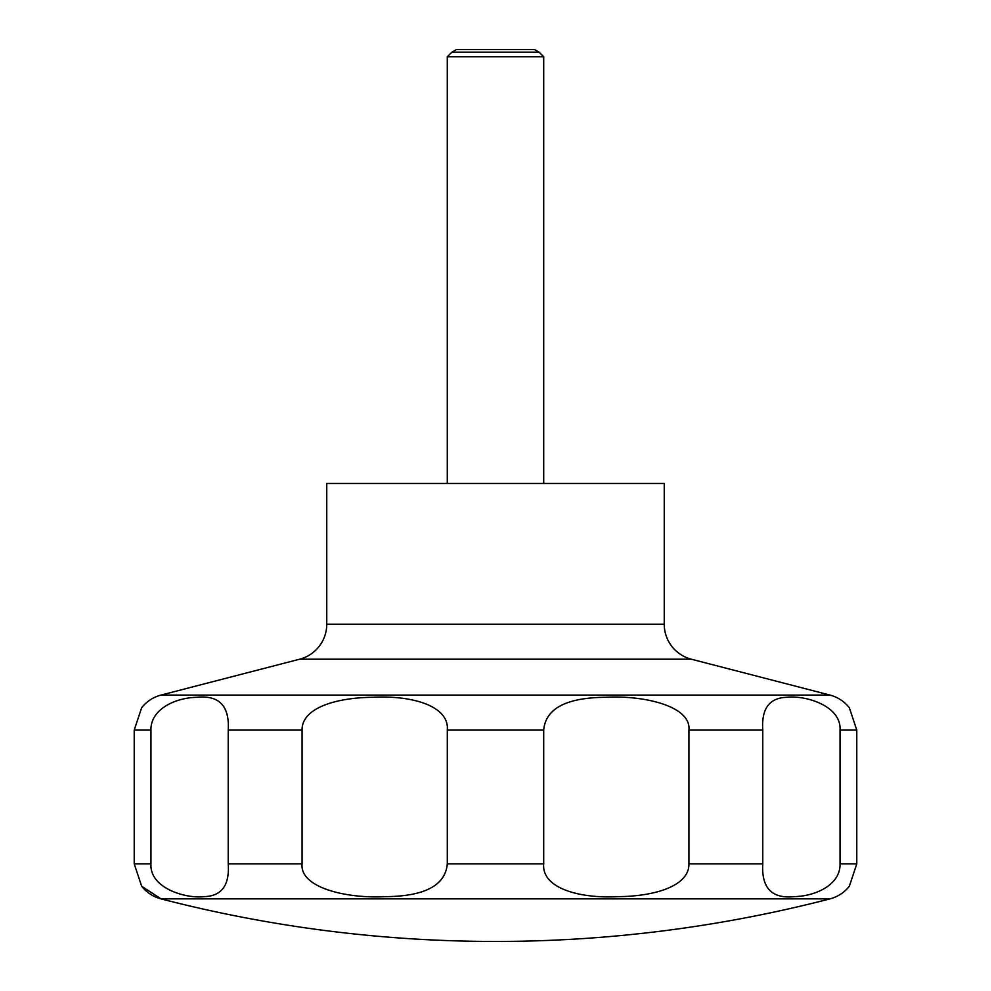 <?xml version="1.0" encoding="UTF-8"?>
<svg xmlns="http://www.w3.org/2000/svg" width="991" height="991" viewBox="0 0 991 991"><rect width="100%" height="100%" fill="white"/><g stroke="black" fill="none" stroke-linecap="round" stroke-linejoin="round"><path stroke-width="1.49" d="M141.651 886.214L161.013 898.874A1335.026 1335.026 0 0 0 829.987 898.874A36.159 36.159 0 0 0 849.349 886.214L856.781 863.867L856.781 730.082L849.337 707.723A36.159 36.159 0 0 0 829.975 695.075L691.334 659.201L299.666 659.201L161.025 695.075A36.159 36.159 0 0 0 141.651 707.723L134.219 730.082L134.219 863.867L141.663 886.214A36.159 36.159 0 0 0 161.013 898.874L829.987 898.874M299.666 659.201A36.159 36.159 0 0 0 326.757 624.194L326.757 483.447L664.243 483.447L664.243 624.194A36.159 36.159 0 0 0 691.334 659.201M543.712 483.447L543.712 56.784L539.079 52.151L534.57 49.55L456.43 49.55L451.921 52.151L447.288 56.784L447.288 483.447M141.812 886.412L157.148 896.36M539.079 52.151L451.921 52.151M840.046 730.082L840.046 863.867C840.554 884.926 815.296 896.174 794.485 896.62C771.939 899.01 761.373 888.085 762.773 863.867L762.773 730.082C761.336 708.85 769.251 697.937 786.52 697.317C805.287 695.001 841.52 705.778 840.046 730.082L856.781 730.082M688.931 730.082L688.931 863.867C689.29 885.545 656.166 896.273 618.136 896.657C578.286 898.763 541.507 887.725 543.7 863.867L543.7 730.082C545.632 708.503 566.344 697.565 605.848 697.28C644.299 695.187 691.346 706.211 688.931 730.082L762.773 730.082M447.3 730.082L447.3 863.867C445.368 885.446 424.656 896.372 385.152 896.657C346.701 898.763 299.654 887.725 302.069 863.867L302.069 730.082C301.71 708.392 334.834 697.676 372.864 697.28C412.714 695.187 449.493 706.211 447.3 730.082L543.7 730.082M228.227 730.082L228.227 863.867C229.664 885.087 221.749 896.013 204.48 896.62C185.713 898.936 149.48 888.159 150.954 863.867L150.954 730.082C150.446 709.023 175.704 697.763 196.515 697.317C219.061 694.926 229.627 705.852 228.227 730.082L302.069 730.082M543.712 56.784L447.288 56.784M664.243 624.194L326.757 624.194M856.781 863.867L840.046 863.867M762.773 863.867L688.931 863.867M543.7 863.867L447.3 863.867M302.069 863.867L228.227 863.867M150.954 863.867L134.219 863.867M150.954 730.082L134.219 730.082M829.975 695.075L161.025 695.075"/></g></svg>
